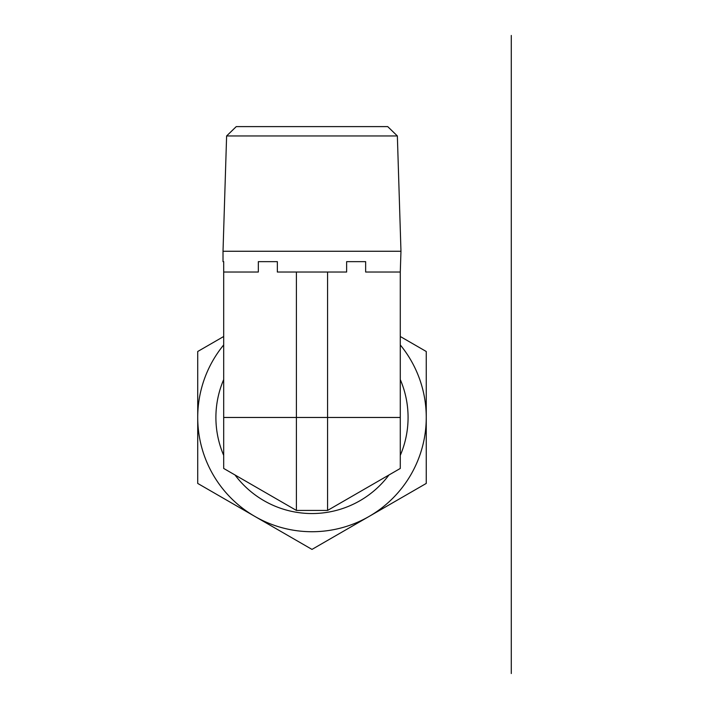 <?xml version="1.0" encoding="UTF-8"?>
<svg xmlns="http://www.w3.org/2000/svg" width="709" height="709" viewBox="0 0 709 709"><rect width="100%" height="100%" fill="white"/><g stroke="black" fill="none" stroke-linecap="round" stroke-linejoin="round"><path stroke-width="1.06" d="M397.359 135.951L387.717 126.61L236.257 126.61L226.614 135.951L397.359 135.951L400.966 251.261L223.016 251.261L223.016 261.648L223.69 261.648L223.69 417.468L400.284 417.468L400.284 272.034L365.649 272.034L365.649 261.648L346.63 261.648L346.63 272.034L277.352 272.034L277.352 261.648L258.333 261.648L258.333 272.034L223.69 272.034M400.966 251.261L400.284 272.034M400.284 417.468L400.284 468.445L327.576 510.427L296.406 510.427L223.69 468.445L223.69 417.468M245.677 481.136L290.008 506.731M333.966 506.731L378.305 481.136M327.576 510.427L327.576 272.034M296.406 510.427L296.406 272.034M400.284 379.563A96.087 96.087 0 0 1 400.284 455.364M388.957 474.977A96.087 96.087 0 0 1 235.016 474.977M223.69 455.364A96.087 96.087 0 0 1 223.69 379.563M400.284 336.5L426.251 351.496L426.251 417.468A114.264 114.264 0 0 0 400.284 344.937M426.251 483.432L369.123 516.418A114.264 114.264 0 0 0 426.251 417.468L426.251 483.432M311.987 549.404L254.859 516.418A114.264 114.264 0 0 0 369.123 516.418L311.987 549.404M254.859 516.418L197.722 483.432L197.722 417.468A114.264 114.264 0 0 0 254.859 516.418M223.69 344.937A114.264 114.264 0 0 0 197.722 417.468L197.722 351.496L223.69 336.5M511.278 334.364L511.278 500.563M511.278 479.789L511.278 355.138M511.278 417.468L511.278 318.509M511.278 673.55L511.278 35.45M226.614 135.951L223.016 251.261"/></g></svg>
